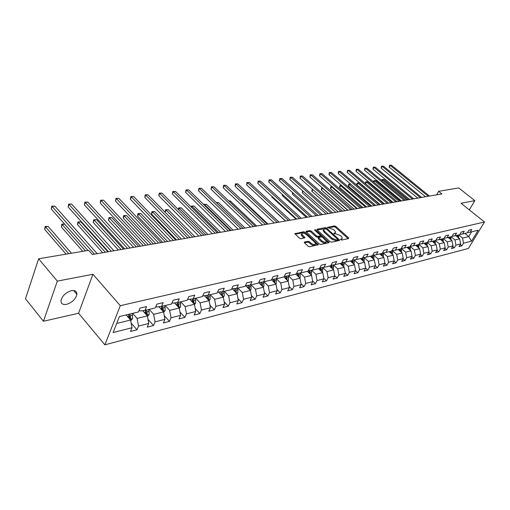 <?xml version="1.0" encoding="UTF-8"?>
<svg xmlns="http://www.w3.org/2000/svg" width="510" height="510" viewBox="0 0 510 510"><rect width="100%" height="100%" fill="white"/><g stroke="black" fill="none" stroke-linecap="round" stroke-linejoin="round"><path stroke-width="0.76" d="M340.661 239.687L341.63 240.044L348.63 238.565L348.566 237.794L335.822 226.395L334.464 225.892L327.222 227.441L333.699 229.564L335.739 232.069L334.904 232.974L333.986 233.159L334.012 233.701L335.899 233.867L340.297 235.486L341.368 236.449L342.369 238.049L341.541 238.948L340.623 239.139L340.661 239.687M66.555 304.336C72.171 302.5 75.614 299.198 76.876 294.429C76.972 291.376 75.161 290.12 71.438 290.662C65.847 292.421 62.379 295.692 61.015 300.479C60.888 303.66 62.736 304.942 66.555 304.336M304.495 242.02L304.495 242.843L308.167 246.26L309.621 246.783L318.323 244.685L305.082 232.279L303.66 231.763L294.882 233.72L299.548 238.246L300.989 238.769L304.923 237.717L301.678 233.982C302.271 232.649 303.801 232.821 306.28 234.492L314.804 242.346L315.613 243.652C315.008 244.991 313.471 244.813 310.998 243.13L309.564 241.81L308.129 241.281L304.495 242.02L304.247 242.524M92.922 274.265L57.324 281.131L38.626 258.787L25.5 298.784L43.452 321.262L78.578 313.255L104.862 344.83L120.303 305.688L92.922 274.265L78.578 313.255M469.321 209.878L474.816 200.634L461.059 203.286L484.5 222.003L120.303 305.688M474.816 200.634L458.719 187.935L438.664 191.32L436.668 194.826M38.626 258.787L88.67 250.346L92.355 254.515L441.902 193.921L438.664 191.32M330.034 241.676L331.443 242.186L339.411 240.51L339.36 239.719L326.553 228.168L325.176 227.664L317.15 229.194L317.169 229.965L330.034 241.676M329.014 242.677L320.682 244.456L319.254 243.933L306.319 232.044L309.43 231.451L309.87 230.577L306.319 231.259L306.319 232.044M309.43 231.451L310.839 231.967L311.278 231.094L309.87 230.577M311.278 231.094L316.474 235.856L317.889 236.372L320.21 235.907L320.184 235.116L314.785 230.188L314.574 229.857L315.754 230.004L329.148 242.422M104.862 344.83L468.39 248.459L484.5 222.003M136.986 329.791L138.522 326.075L148.761 323.461L147.218 327.146L153.497 325.52L155.053 321.855L164.947 319.337L163.385 322.964L169.467 321.396L171.028 317.781L180.597 315.339L179.029 318.922L184.907 317.405L186.481 313.841L195.744 311.483L194.157 315.014L199.85 313.542L201.437 310.029L210.4 307.74L208.807 311.227L214.321 309.806L215.915 306.338L224.598 304.119L222.998 307.562L228.34 306.185L229.946 302.762L238.361 300.613L236.748 304.011L241.925 302.672L243.538 299.293L251.698 297.209L250.085 300.562L255.102 299.268L256.721 295.934L264.633 293.913L263.013 297.222L267.89 295.959L269.51 292.67L277.191 290.713L275.566 293.977L280.296 292.753L281.922 289.501L289.38 287.602L287.755 290.827L292.345 289.642L293.97 286.429L301.219 284.586L299.587 287.767L304.049 286.62L305.681 283.445L312.719 281.654L311.094 284.797L315.429 283.675L317.061 280.545L323.901 278.798L322.269 281.909L326.489 280.819L328.121 277.727L334.777 276.025L333.145 279.097L337.244 278.039L338.876 274.979L345.353 273.328L343.721 276.369L347.712 275.336L349.344 272.315L355.642 270.702L354.017 273.704L357.905 272.703L359.531 269.713L365.664 268.152L364.038 271.116L367.825 270.141L369.45 267.183L375.424 265.659L373.798 268.591L377.489 267.642L379.108 264.722L384.935 263.236L383.31 266.137L386.905 265.206L388.524 262.318L394.198 260.871L392.579 263.74L396.085 262.835L397.698 259.979L403.231 258.57L401.619 261.407L405.029 260.521L406.642 257.697L412.042 256.326L410.429 259.131L413.757 258.27L415.369 255.472L420.635 254.133L419.022 256.906L422.274 256.065L423.88 253.304L429.018 251.997L427.412 254.739L430.587 253.923L432.187 251.188L437.197 249.906L435.597 252.622L438.696 251.825L440.296 249.116L445.192 247.873L443.598 250.557L446.62 249.779L448.214 247.101L452.995 245.884L451.401 248.542L454.359 247.777L455.946 245.125L460.619 243.939L459.032 246.566L461.92 245.82L463.501 243.2L471.54 241.153L478.163 230.259L470.15 232.184L471.763 229.519L468.888 230.195L467.275 232.879L462.621 233.994L464.234 231.298L461.295 231.999L459.676 234.708L454.907 235.849L456.526 233.127L453.517 233.841L451.892 236.576L447.009 237.749L448.641 234.995L445.555 235.728L443.923 238.495L438.925 239.694L440.557 236.914L437.395 237.66L435.757 240.459L430.638 241.689L432.27 238.871L429.031 239.643L427.393 242.467L422.14 243.729L423.784 240.886L420.463 241.67L418.818 244.532L413.431 245.826L415.083 242.945L411.672 243.754L410.027 246.649L404.506 247.975L406.151 245.061L402.658 245.89L401.007 248.816L395.346 250.174L396.997 247.229L393.414 248.083L391.756 251.041L385.942 252.437L387.6 249.46L383.915 250.333L382.258 253.323L376.291 254.758L377.948 251.742L374.174 252.641L372.51 255.669L366.384 257.142L368.041 254.095L364.159 255.013L362.495 258.079L356.203 259.59L357.867 256.505L353.876 257.448L352.212 260.553L345.735 262.108L347.406 258.984L343.3 259.953L341.636 263.096L334.981 264.696L336.651 261.528L332.431 262.529L330.767 265.71L323.92 267.355L325.584 264.154L321.249 265.181L319.579 268.4L312.541 270.09L314.205 266.851L309.742 267.909L308.072 271.167L300.823 272.907L302.487 269.624L297.891 270.714L296.227 274.017L288.762 275.808L290.426 272.48L285.689 273.602L284.025 276.949L276.337 278.798L277.995 275.425L273.118 276.586L271.46 279.971L263.53 281.877L265.187 278.466L260.157 279.659L258.5 283.088L250.327 285.052L251.978 281.59L246.789 282.82L245.138 286.301L236.704 288.328L238.348 284.822L232.993 286.091L231.349 289.616L222.647 291.714L224.285 288.156L218.752 289.463L217.12 293.04L208.131 295.201L209.757 291.599L204.045 292.95L202.419 296.578L193.131 298.809L194.75 295.156L188.84 296.552L187.227 300.231L177.627 302.538L179.233 298.828L173.126 300.275L171.526 304.005L161.593 306.395L163.181 302.634L156.863 304.132L155.276 307.912L144.993 310.386L146.574 306.567L140.027 308.116L138.459 311.961L119.442 316.531L113.08 332.558L132.007 327.732L130.483 331.468L136.986 329.791L131.14 323.053M142.724 310.673L147.352 315.888L137.094 318.418L132.657 313.357M139.255 309.997L140.135 310.992L144.993 310.386M137.094 318.418L138.522 326.075M147.352 315.888L148.761 323.461M158.91 306.733L163.557 311.89L153.65 314.338L149.22 309.372M155.99 306.204L156.723 307.014L161.593 306.395M153.65 314.338L155.053 321.855M163.557 311.89L164.947 319.337M174.567 302.934L179.233 308.021L169.651 310.386L165.234 305.522M172.163 302.526L172.75 303.169L177.627 302.538M169.651 310.386L171.028 317.781M179.233 308.021L180.597 315.339M189.72 299.255L194.399 304.279L185.13 306.567L180.719 301.792M187.788 298.949L188.254 299.453L193.131 298.809M185.13 306.567L186.481 313.841M194.399 304.279L195.744 311.483M204.389 295.698L209.081 300.658L200.105 302.87L195.712 298.191M202.903 295.488L203.248 295.851L208.131 295.201M200.105 302.87L201.437 310.029M209.081 300.658L210.4 307.74M218.599 292.255L223.303 297.145L214.602 299.293L210.228 294.697M217.534 292.128L222.647 291.714M214.602 299.293L215.915 306.338M223.303 297.145L224.598 304.119M232.369 288.921L237.08 293.747L228.652 295.825L224.292 291.318M231.706 288.864L236.704 288.328M228.652 295.825L229.946 302.762M237.08 293.747L238.361 300.613M245.724 285.689L250.435 290.451L242.263 292.466L237.921 288.035M245.425 285.696L250.327 285.052M242.263 292.466L243.538 299.293M250.435 290.451L251.698 297.209M258.736 282.604L263.396 287.251L255.465 289.208L251.143 284.86M255.465 289.208L256.721 295.934M263.396 287.251L264.633 293.913M263.53 281.877L258.761 282.54M271.543 279.792L275.967 284.147L268.273 286.046L263.97 281.775M268.273 286.046L269.51 292.67M275.967 284.147L277.191 290.713M276.337 278.798L271.715 279.448M283.898 276.981L288.175 281.137L280.704 282.98L276.42 278.779M280.704 282.98L281.922 289.501M288.175 281.137L289.38 287.602M288.762 275.808L284.28 276.445M295.774 274.125L300.027 278.211L292.772 280.003L288.481 275.846M292.772 280.003L293.97 286.429M300.027 278.211L301.219 284.586M300.823 272.907L296.469 273.532M307.313 271.345L311.546 275.368L304.495 277.108L300.205 272.997M304.495 277.108L305.681 283.445M311.546 275.368L312.719 281.654M312.541 270.09L308.314 270.702M318.533 268.649L322.747 272.608L315.894 274.297L311.591 270.23M315.894 274.297L317.061 280.545M322.747 272.608L323.901 278.798M323.92 267.355L319.815 267.948M329.447 266.022L333.636 269.917L326.967 271.562L322.664 267.54M326.967 271.562L328.121 277.727M333.636 269.917L334.777 276.025M334.981 264.696L330.99 265.276M340.062 263.472L344.224 267.304L337.741 268.904L333.438 264.919M337.741 268.904L338.876 274.979M344.224 267.304L345.353 273.328M345.735 262.108L341.859 262.675M350.395 260.986L354.533 264.76L348.222 266.316L343.925 262.376M348.222 266.316L349.344 272.315M354.533 264.76L355.642 270.702M356.203 259.59L352.423 260.151M360.455 258.57L364.573 262.28L358.428 263.798L354.125 259.896M358.428 263.798L359.531 269.713M364.573 262.28L365.664 268.152M366.384 257.142L362.706 257.69M370.247 256.211L374.346 259.87L368.36 261.349L364.063 257.486M368.36 261.349L369.45 267.183M374.346 259.87L375.424 265.659M376.291 254.758L372.714 255.293M379.797 253.916L383.864 257.518L378.037 258.959L373.747 255.14M378.037 258.959L379.108 264.722M383.864 257.518L384.935 263.236M385.942 252.437L382.462 252.96M389.098 251.679L393.146 255.23L387.46 256.632L383.182 252.852M387.46 256.632L388.524 262.318M393.146 255.23L394.198 260.871M395.346 250.174L391.954 250.69M398.163 249.498L402.192 252.998L396.652 254.362L392.375 250.627M396.652 254.362L397.698 259.979M402.192 252.998L403.231 258.57M404.506 247.975L401.198 248.478M407.012 247.369L411.009 250.824L405.609 252.157L401.344 248.453M405.609 252.157L406.642 257.697M411.009 250.824L412.042 256.326M413.431 245.826L410.212 246.317M415.644 245.297L419.615 248.695L414.349 249.996L410.167 246.4M414.349 249.996L415.369 255.472M419.615 248.695L420.635 254.133M422.14 243.729L419.003 244.213M424.059 243.27L428.011 246.623L422.873 247.892L418.857 244.469M422.873 247.892L423.88 253.304M428.011 246.623L429.018 251.997M430.638 241.689L427.571 242.161M432.282 241.294L436.209 244.602L431.186 245.839L427.246 242.505M431.186 245.839L432.187 251.188M436.209 244.602L437.197 249.906M438.925 239.694L435.935 240.159M440.308 239.362L444.21 242.626L439.308 243.837L435.387 240.548M439.308 243.837L440.296 249.116M444.21 242.626L445.192 247.873M447.009 237.749L444.095 238.202M448.143 237.475L452.026 240.701L447.238 241.88L443.343 238.635M447.238 241.88L448.214 247.101M452.026 240.701L452.995 245.884M454.907 235.849L452.058 236.296M455.8 235.639L459.657 238.814L454.984 239.968L451.108 236.767M454.984 239.968L455.946 245.125M459.657 238.814L460.619 243.939M462.621 233.994L459.835 234.434M464.897 233.452L468.722 236.576L462.551 238.1L458.7 234.938M462.551 238.1L463.501 243.2M471.584 231.84L468.722 236.576L471.54 241.153M470.15 232.184L467.434 232.611M57.324 281.131L43.452 321.262M116.694 323.455L130.579 320.031L126.136 314.925M130.579 320.031L132.007 327.732M460.294 244.475L461.92 245.82M452.689 246.387L454.359 247.777M444.911 248.338L446.62 249.779M436.942 250.34L438.696 251.825M428.789 252.386L430.587 253.923M420.431 254.484L422.274 256.065M411.863 256.626L413.757 258.27M403.085 258.825L405.029 260.521M394.083 261.075L396.085 262.835M384.852 263.383L386.905 265.206M375.379 265.748L377.489 267.642M365.651 268.171L367.825 270.141M355.629 270.625L357.905 272.703M345.315 273.118L347.712 275.336M334.707 275.668L337.244 278.039M323.805 278.288L326.489 280.819M312.592 280.978L315.429 283.675M301.059 283.732L304.049 286.62M289.183 286.556L292.345 289.642M276.955 289.457L280.296 292.753M264.358 292.428L267.89 295.959M251.379 295.488L255.102 299.268M237.985 298.618L241.925 302.672M224.177 301.837L228.34 306.185M209.916 305.146L214.321 309.806M195.196 308.537L199.85 313.542M179.979 312.024L184.907 317.405M164.252 315.601L169.467 321.396M147.983 319.279L153.497 325.52M340.878 239.847L341.987 238.776M335.363 232.802L334.254 233.873M348.151 238.667L335.389 227.243L334.031 226.746L327.7 227.957M325.603 228.69L317.175 229.972M338.946 240.605L337.849 239.617M337.671 239.757L337.633 239.203L326.387 229.054L324.443 228.882L323.576 229.819L324.538 231.349L332.239 238.329L336.696 239.961L337.671 239.757L337.225 240.618L337.767 239.719M323.582 229.889L323.142 230.686L324.099 232.216L324.538 231.349M337.225 240.618L336.249 240.822L331.793 239.19L324.099 232.216M310.839 231.967L316.034 236.729L317.449 237.246L319.77 236.78L320.363 235.849M320.49 235.594L321.957 236.933M326.272 240.867L328.389 242.798L328.835 241.925M321.918 240.835C324.334 242.48 325.839 242.664 326.445 241.396L322.62 237.335L321.211 236.825L318.61 237.603L321.918 240.835L321.472 241.708C323.888 243.353 325.393 243.538 325.992 242.269L326.094 242.072M318.297 238.215L318.469 238.96L318.916 238.087M321.472 241.708L318.469 238.96M315.244 244.379L315.167 244.539C314.562 245.871 313.025 245.699 310.552 244.016L309.124 242.69L307.683 242.167L304.476 242.824M301.601 234.135L301.238 234.868L302.022 236.117L302.462 235.237M304.629 237.239L304.19 238.125L302.022 236.117M305.362 233.822L303.227 232.643L295.175 234.186M317.602 245.106L315.416 243.085M458.777 238.087L458.292 235.04M458.005 237.456L457.374 235.257M456.794 235.397L457.342 236.908M408.338 199.741L383.89 179.526L382.615 179.705L407.082 199.958M381.576 180.368L381.939 179.539L383.89 179.526M381.939 179.539L382.615 179.705L382.054 180.763M428.234 196.293L390.188 165.38L391.457 165.227L429.471 196.076M425.55 196.758L389.232 167.184L390.188 165.38L389.493 165.234L391.457 165.227M389.232 167.184L389.493 165.234M451.171 239.993L450.693 236.863M450.394 239.349L449.756 237.093M449.163 237.233L449.724 238.788M400.452 201.106L375.876 180.648L374.576 180.827L399.171 201.329M373.581 181.968L373.9 180.655L375.876 180.648M373.9 180.655L374.576 180.827L373.856 182.197M443.388 241.938L442.922 238.737M442.603 241.287L441.96 238.967M441.354 239.113L441.928 240.72M392.381 202.508L367.684 181.79L366.352 181.974L391.074 202.731M365.402 183.619L365.683 181.802L367.684 181.79M365.683 181.802L366.352 181.974L365.472 183.676M420.412 197.644L382.156 166.356L383.456 166.196L421.674 197.427M417.709 198.116L381.2 168.179L382.156 166.356L381.467 166.203L383.456 166.196M381.2 168.179L381.467 166.203M412.405 199.034L373.945 167.35L375.271 167.191L413.699 198.811M409.689 199.506L372.988 169.192L373.945 167.35L373.256 167.197L375.271 167.191M372.988 169.192L373.256 167.197M435.412 243.933L434.96 240.65M384.132 203.936L359.308 182.962L357.95 183.154L357.006 184.977L380.173 204.625M434.628 243.27L433.978 240.886M433.353 241.032L433.94 242.69M357.006 184.977L356.911 183.702L357.287 182.975L357.95 183.154L382.793 204.166M357.287 182.975L359.308 182.962M427.252 245.979L426.806 242.607M348.413 186.201L348.693 184.174L350.727 184.161L349.35 184.352L348.413 186.201L371.688 206.091M426.456 245.304L425.805 242.849M425.168 243.002L425.761 244.717M348.693 184.174L374.321 205.638M418.889 248.077L418.461 244.615M341.579 185.442L340.559 185.583L339.615 187.451L363.005 207.595M418.085 247.388L417.429 244.864M416.778 245.023L417.384 246.789M339.615 187.451L339.902 185.398L340.559 185.583L365.644 207.143M339.902 185.398L341.49 185.359M404.207 200.455L365.549 168.37L366.907 168.204L405.533 200.226M401.485 200.927L364.593 170.232L365.549 168.37L364.867 168.217L366.907 168.204M364.593 170.232L364.867 168.217M395.824 201.909L356.955 169.416L358.345 169.244L397.182 201.673M393.089 202.381L355.999 171.296L356.955 169.416L356.28 169.256L358.345 169.244M355.999 171.296L356.28 169.256M387.23 203.401L348.164 170.48L349.586 170.308L388.62 203.159M384.489 203.873L347.208 172.386L348.164 170.48L347.495 170.321L349.586 170.308M347.208 172.386L347.495 170.321M410.32 250.225L410.378 247.962L409.906 246.674M332.208 186.749L331.557 186.838L330.614 188.726L354.118 209.138M409.511 249.524L408.848 246.929M408.178 247.089L408.797 248.912M330.614 188.726L330.537 187.406L330.913 186.654L331.557 186.838L356.77 208.679M330.913 186.654L332.023 186.596M378.433 204.924L339.169 171.577L340.623 171.398L379.861 204.676M375.679 205.402L338.206 173.502L339.169 171.577L338.506 171.405L340.623 171.398M338.206 173.502L338.506 171.405M401.529 252.424L401.612 250.085L401.089 248.67M322.601 188.094L321.402 190.039L345.021 210.713M400.72 251.717L400.05 249.046M399.368 249.212L399.999 251.092M321.402 190.039L321.708 187.935L322.345 188.126L347.673 210.254M321.708 187.935L322.326 187.852M369.418 206.486L329.957 172.692L331.449 172.514L370.878 206.231M366.652 206.964L328.995 174.637L329.957 172.692L329.301 172.52L331.449 172.514M328.995 174.637L329.301 172.52M392.522 254.688L392.63 252.265L392.043 250.678M312.859 189.561L311.973 191.377L335.695 212.332M391.706 253.967L391.036 251.213M390.328 251.385L390.972 253.33M311.973 191.377L311.903 190.02L312.477 189.223M312.63 189.357L312.279 189.248M360.181 208.086L320.522 173.84L322.052 173.655L361.679 207.825M357.408 208.571L319.566 175.81L320.522 173.84L319.872 173.661L322.052 173.655M319.566 175.81L319.872 173.661M383.278 256.995L383.412 254.503L382.831 252.909M303.048 191.224L302.315 192.748L326.145 213.99M382.455 256.275L381.786 253.438M381.066 253.61L381.722 255.618M302.315 192.748L302.545 190.772M350.714 209.731L310.858 175.013L312.426 174.822L352.251 209.463M347.928 210.209L309.901 177.002L310.858 175.013L310.214 174.834L312.426 174.822M309.901 177.002L310.214 174.834M373.785 259.367L373.957 256.791L373.377 255.198M292.995 192.939L292.421 194.157L316.359 215.685M372.969 258.64L372.294 255.72M371.554 255.899L372.223 257.977M292.421 194.157L292.491 192.493M341.005 211.414L300.957 176.218L302.564 176.02L342.573 211.14M338.206 211.899L300.001 178.232L300.957 176.218L300.32 176.033L302.564 176.02M300.001 178.232L300.32 176.033M364.038 261.802L364.255 259.15L363.675 257.544M282.693 194.718L282.279 195.598L306.325 217.426M363.228 261.075L362.54 258.003M361.8 258.245L362.476 260.393M282.279 195.598L282.24 194.304M331.041 213.135L290.808 177.448L292.453 177.25L332.654 212.861M328.236 213.626L289.852 179.488L290.808 177.448L290.184 177.263L292.453 177.25M289.852 179.488L290.184 177.263M354.036 264.308L354.291 261.566L353.717 259.96M272.123 196.554L271.887 197.07L296.029 219.204M353.232 263.574L352.442 260.145M351.779 260.655L352.474 262.88M271.887 197.07L271.868 196.318M320.822 214.908L280.398 178.71L282.087 178.506L322.473 214.621M318.004 215.398L279.442 180.776L280.398 178.71L279.786 178.519L282.087 178.506M279.442 180.776L279.786 178.519M343.759 266.877L344.059 264.046L343.485 262.44M261.286 198.454L285.472 221.04M342.962 266.144L342.184 262.631M341.49 263.128L342.191 265.429M310.329 216.731L269.726 180.011L271.454 179.8L312.024 216.431M307.505 217.215L268.77 182.095L269.726 180.011L269.121 179.813L271.454 179.8M268.77 182.095L269.121 179.813M333.208 269.522L333.553 266.59L332.979 264.99M332.412 268.783L331.64 265.181M330.862 265.519L331.634 268.056M279.097 222.143L252.852 197.842M299.555 218.599L258.774 181.337L260.553 181.12L301.295 218.293M296.724 219.09L257.824 183.447L258.774 181.337L258.181 181.139L260.553 181.12M257.824 183.447L258.181 181.139M322.352 272.238L322.747 269.21L322.18 267.61M319.929 267.935L320.777 270.759L321.568 271.479L320.803 267.807M268.03 224.062L241.829 199.384L241.109 199.487M240.956 199.34L241.829 199.384M288.481 220.518L247.535 182.701L249.358 182.484L290.279 220.205M285.645 221.008L246.585 184.843L247.535 182.701L246.955 182.497L249.358 182.484M246.585 184.843L246.955 182.497M311.196 275.037L311.642 271.906L311.081 270.3M307.613 271.632L307.498 271.301M310.411 274.291L309.659 270.504M308.767 270.638L309.615 273.532M256.664 226.032L230.367 200.985L229.035 201.176M228.754 200.908L230.367 200.985M277.108 222.487L235.996 184.104L237.864 183.88L278.951 222.169M274.265 222.978L235.053 186.271L235.996 184.104L235.422 183.893L237.864 183.88M235.053 186.271L235.422 183.893M299.721 277.912L300.148 277.408L300.224 274.673L299.663 273.073M296.093 274.425L295.966 274.074M298.93 277.159L298.203 273.284M297.279 273.417L298.14 276.394M244.985 228.053L218.592 202.636L216.68 202.903L243.085 228.384M216.336 202.629L218.592 202.636M265.417 224.515L224.145 185.544L226.064 185.308L267.316 224.183M262.567 225.006L223.201 187.737L224.145 185.544L223.59 185.328L226.064 185.308M223.201 187.737L223.59 185.328M287.908 280.882L288.399 280.296L288.469 277.523L287.914 275.929M284.229 277.306L284.076 276.853M287.117 280.111L286.416 276.146M285.46 276.28L286.32 279.34M232.987 230.137L206.505 204.325L204.535 204.599L231.03 230.475M203.866 204.695L204.013 204.344L206.505 204.325M204.013 204.344L204.535 204.599L204.312 205.135M253.393 226.599L211.969 187.023L213.945 186.781L255.344 226.261M250.544 227.09L211.032 189.242L211.969 187.023L211.427 186.8L213.945 186.781M211.032 189.242L211.427 186.8M275.751 283.936L276.305 283.267L276.375 280.455L275.827 278.868M272.028 280.27L271.741 279.442M274.954 283.152L274.278 279.085M273.296 279.225L274.163 282.368M220.645 232.273L194.087 206.059L192.06 206.34L218.637 232.624M191.186 206.983L191.55 206.085L194.087 206.059M191.55 206.085L192.06 206.34L191.62 207.411M241.026 228.741L199.455 188.541L201.482 188.298L243.034 228.397M238.17 229.239L198.524 190.791L199.455 188.541L198.925 188.311L201.482 188.298M198.524 190.791L198.925 188.311M263.224 287.085L263.855 286.333L263.919 283.477L263.377 281.902M259.45 283.318L259.169 282.489M262.414 286.276L262.376 283.853L261.783 282.119M260.769 282.26L261.636 285.498M207.959 234.472L181.318 207.844L179.239 208.137L205.893 234.829M178.36 209.572L178.749 207.87L181.318 207.844M178.749 207.87L179.239 208.137L178.57 209.782M228.295 230.947L186.59 190.102L188.674 189.854L230.361 230.59M225.433 231.444L185.659 192.378L186.59 190.102L186.08 189.867L188.674 189.854M185.659 192.378L186.08 189.867M250.321 290.33L251.028 289.482L251.079 286.588L250.537 285.001M246.496 286.467L246.209 285.619M194.903 236.736L168.192 209.68L166.056 209.98L165.151 212.23L190.051 237.577M249.498 289.501L249.492 286.977L248.905 285.249M247.86 285.396L248.727 288.724M165.151 212.23L165.578 209.706L166.056 209.98L192.78 237.105M165.578 209.706L168.192 209.68M215.188 233.223L173.355 191.709L175.504 191.454L217.311 232.853M212.326 233.72L172.431 194.017L173.355 191.709L172.858 191.473L175.504 191.454M172.431 194.017L172.858 191.473M237.016 293.683L237.807 292.734L237.851 289.801L237.309 288.182M233.147 289.712L232.853 288.858M181.471 239.069L154.689 211.567L152.49 211.873L151.597 214.155L176.556 239.917M236.175 292.816L236.213 290.196L235.633 288.475M234.562 288.622L235.422 292.045M151.597 214.155L151.68 212.504L152.037 211.593L152.49 211.873L179.278 239.445M152.037 211.593L154.689 211.567M201.686 235.563L159.738 193.366L161.944 193.099L203.873 235.18M198.823 236.06L158.82 195.706L159.738 193.366L159.26 193.118L161.944 193.099M158.82 195.706L159.26 193.118M223.297 297.139L224.177 296.087L224.215 293.11L223.66 291.465M219.37 293.065L219.083 292.192M167.631 241.466L140.798 213.511L138.535 213.824L137.649 216.138L162.658 242.326M222.424 296.24L222.526 293.518L221.946 291.803M220.843 291.956L221.697 295.481M137.649 216.138L137.745 214.461L138.102 213.537L138.535 213.824L165.374 241.855M138.102 213.537L140.798 213.511M187.769 237.972L145.72 195.069L147.989 194.794L190.026 237.583M184.907 238.47L144.808 197.44L145.72 195.069L145.261 194.814L147.989 194.794M144.808 197.44L145.261 194.814M209.1 300.753L210.114 299.542L210.139 296.52L209.584 294.85M205.167 296.52L204.867 295.634M153.382 243.933L126.499 215.507L124.166 215.832L123.292 218.178L148.34 244.806M208.239 299.765L208.596 299.16L208.399 296.941L207.831 295.245M206.709 295.392L207.506 298.006L208.596 299.16M206.684 295.392L207.538 299.026M123.292 218.178L123.401 216.476L123.751 215.539L124.166 215.832L151.056 244.335M123.751 215.539L126.499 215.507M173.419 240.459L131.28 196.822L133.626 196.535L175.752 240.057M170.563 240.956L130.381 199.225L131.28 196.822L130.847 196.56L133.626 196.535M130.381 199.225L130.847 196.56M194.444 304.495L195.598 303.112L195.617 300.039L195.056 298.35M190.498 300.09L190.198 299.191M138.688 246.483L111.766 217.566L109.369 217.904L108.502 220.275L133.582 247.369M193.583 303.399L194.023 302.73L193.252 298.784M192.136 298.943L192.927 301.55L194.023 302.73M192.072 298.949L192.92 302.691M108.502 220.275L108.974 217.598L109.369 217.904L136.291 246.897M108.974 217.598L111.766 217.566M158.623 243.028L116.407 198.626L118.817 198.333L161.026 242.607M155.767 243.519L115.515 201.061L116.407 198.626L115.993 198.358L118.817 198.333M115.515 201.061L115.993 198.358M179.297 308.365L180.604 306.797L180.616 303.679L180.049 301.958M175.344 303.781L175.045 302.87M123.541 249.109L96.594 219.689L94.12 220.033L93.26 222.443L118.371 250.002M178.436 307.154L178.972 306.414L178.188 302.404M177.091 302.608L177.869 305.216L178.972 306.414M176.989 302.621L177.818 306.478M93.26 222.443L93.751 219.721L94.12 220.033L121.074 249.537M93.751 219.721L96.594 219.689M143.348 245.673L101.076 200.487L103.562 200.188L145.828 245.246M140.499 246.164L100.196 202.961L101.076 200.487L100.687 200.213L103.562 200.188M100.196 202.961L100.687 200.213M163.646 312.369L165.112 310.603L165.112 307.441L164.545 305.688M159.687 307.6L159.388 306.676M107.916 251.812L80.95 221.875L78.4 222.232L77.558 224.674L102.676 252.724M162.779 311.023L163.417 310.227L162.62 306.147M161.542 306.402L162.314 309.003L163.417 310.227M161.396 306.421L162.212 310.399M77.558 224.674L77.724 222.883L78.062 221.907L78.4 222.232L105.372 252.259M78.062 221.907L80.95 221.875M127.583 248.408L85.259 202.413L87.828 202.1L130.139 247.962M124.74 248.899L84.392 204.918L85.259 202.413L84.902 202.126L87.828 202.1M84.392 204.918L84.902 202.126M147.466 316.512L149.098 314.542L149.092 311.323L148.518 309.538M143.501 311.546L143.202 310.609M64.662 224.151L62.188 224.496L61.359 226.976L82.786 251.341M146.574 315.021L147.333 314.166L146.523 310.016M145.452 310.278L146.23 312.923L147.333 314.166M145.267 310.322L146.077 314.453M61.359 226.976L61.876 224.164L85.47 250.888M61.876 224.164L64.63 224.119M111.288 251.232L68.946 204.389L71.598 204.07L113.934 250.773M108.458 251.723L68.091 206.933L68.946 204.389L68.62 204.096L71.598 204.07M68.091 206.933L68.62 204.096M130.719 320.809L132.536 318.616L132.517 315.346L131.937 313.529M126.754 315.639L126.499 314.836M71.451 253.247L48.176 226.459L45.46 226.835L44.644 229.347L66.064 254.158M129.801 319.132L130.7 318.24L129.878 314.02M128.807 314.281L129.591 316.971L130.7 318.24M128.571 314.338L129.387 318.661M44.644 229.347L45.18 226.491L68.735 253.706M45.18 226.491L48.176 226.459M94.452 254.152L52.109 206.435L54.844 206.104L97.187 253.674M87.943 250.467L51.268 209.017L52.109 206.435L51.81 206.129L54.844 206.104M51.268 209.017L51.81 206.129M341.088 239.802L341.541 238.948M334.458 233.829L334.904 232.974M334.031 226.746L334.464 225.892M335.389 227.243L335.822 226.395M348.12 238.642L348.566 237.794M316.92 229.653L317.15 229.194M324.742 228.525L325.176 227.664M326.183 228.901L326.553 228.168M338.914 240.58L339.36 239.719M331.793 239.19L332.239 238.329M336.249 240.822L336.696 239.961M306.076 231.738L306.319 231.259M316.034 236.729L316.474 235.856M317.449 237.246L317.889 236.372M319.77 236.78L320.21 235.907M315.384 230.737L315.754 230.004M307.683 242.167L308.129 241.281M309.124 242.69L309.564 241.81M310.552 244.016L310.998 243.13M294.939 233.88L295.182 233.376M303.227 232.643L303.66 231.763M304.642 233.159L305.082 232.279M317.571 245.074L318.017 244.194M457.827 236.455L458.745 236.232M450.215 238.304L451.146 238.074M442.419 240.191L443.375 239.961M434.443 242.129L435.425 241.887M426.271 244.112L427.278 243.863M417.9 246.139L418.927 245.89M416.906 246.381L417.244 246.298M409.32 248.217L410.378 247.962M408.287 248.472L408.657 248.383M400.528 250.353L401.612 250.085M399.451 250.614L399.846 250.518M391.521 252.533L392.63 252.265M390.386 252.813L390.813 252.705M382.27 254.777L383.412 254.503M381.091 255.064L381.55 254.955M372.791 257.078L373.957 256.791M371.554 257.378L372.045 257.257M363.056 259.437L364.255 259.15M361.762 259.749L362.291 259.622M353.06 261.859L354.291 261.566M351.715 262.191L352.282 262.051M342.796 264.352L344.059 264.046M341.388 264.69L341.993 264.543M333.036 269.363L333.419 269.267M332.252 266.909L333.553 266.59M330.78 267.265L331.43 267.106M322.141 272.04L322.626 271.919M321.415 269.535L322.747 269.21M319.878 269.911L320.567 269.739M310.941 274.794L311.521 274.648M310.271 272.238L311.642 271.906M308.665 272.627L309.398 272.448M309.608 273.43L310.431 274.208M299.421 277.625L300.103 277.459M298.809 275.017L300.224 274.673M297.126 275.425L297.916 275.234M298.127 276.197L298.975 277.013M287.563 280.545L288.36 280.347M287.015 277.88L288.469 277.523M285.262 278.301L286.097 278.103M286.301 279.046L287.187 279.901M275.355 283.547L276.267 283.318M274.877 280.819L276.375 280.455M273.041 281.265L273.927 281.048M274.138 281.973L275.049 282.878M262.777 286.639L263.817 286.384M262.376 283.853L263.919 283.477M260.451 284.319L261.394 284.089M261.604 284.988L262.554 285.938M249.817 289.82L250.99 289.533M249.492 286.977L251.079 286.588M247.484 287.462L248.485 287.219M248.689 288.093L249.677 289.094M236.455 293.11L237.768 292.785M236.213 290.196L237.851 289.801M234.115 290.706L235.174 290.445M235.378 291.293L236.404 292.345M222.679 296.495L224.132 296.138M222.526 293.518L224.215 293.11M220.32 294.053L221.455 293.779M221.646 294.582L222.717 295.698M208.456 299.995L210.069 299.599M208.399 296.941L210.139 296.52M206.091 297.502L207.29 297.209M193.774 303.603L195.553 303.169M193.813 300.479L195.617 300.039M191.403 301.066L192.672 300.753M178.602 307.332L180.559 306.854M178.755 304.132L180.616 303.679M176.224 304.744L177.576 304.419M162.926 311.189L165.068 310.66M163.194 307.906L165.112 307.441M160.542 308.544L161.976 308.199M146.714 315.174L149.054 314.6M147.103 311.808L149.092 311.323M144.33 312.477L145.841 312.114M129.942 319.298L132.492 318.673M130.458 315.843L132.517 315.346M127.551 316.551L129.157 316.155M73.574 290.509L76.876 294.429M323.142 230.686L323.576 229.819M318.17 238.476L318.61 237.603M301.238 234.868L301.678 233.982"/></g></svg>
